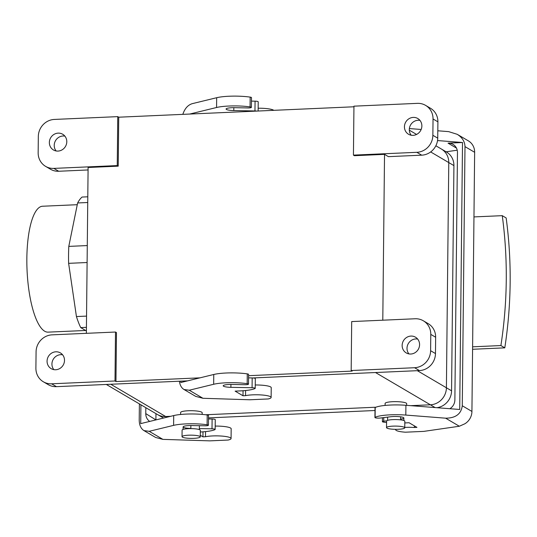 <?xml version="1.0" encoding="UTF-8"?>
<svg xmlns="http://www.w3.org/2000/svg" width="537" height="537" viewBox="0 0 537 537"><rect width="100%" height="100%" fill="white"/><g stroke="black" fill="none" stroke-linecap="round" stroke-linejoin="round"><path stroke-width="0.81" d="M155.911 419.907L145.762 413.604L145.829 407.677M155.905 419.565L155.965 413.644M200.321 431.99A23.547 4.175 -179.4 0 0 214.948 429.64A3.316 0.591 -179.4 0 0 215.156 429.439A3.316 0.591 -179.4 0 0 212.014 428.821L199.361 428.573M215.156 429.439L215.263 419.645A3.316 0.591 -179.4 0 0 212.115 419.028L212.014 428.821M190.87 425.532L190.836 428.412A8.122 1.443 -179.4 0 1 183.13 426.895A8.122 1.443 -179.4 0 1 191.669 425.539L204.939 425.794A3.316 0.591 -179.4 0 0 208.423 425.244A3.316 0.591 -179.4 0 0 207.107 424.76A23.547 4.175 -179.4 0 0 173.605 425.364L149.192 431.312L143.943 430.593L155.126 437.165A13.928 13.096 120.5 0 0 155.717 437.494L162.906 439.373L209.752 440.864L228.138 440.045A14.264 2.531 -179.4 0 0 231.071 438.548A14.264 2.531 -179.4 0 0 221.398 436.051A14.264 2.531 -179.4 0 0 205.483 436.742L202.946 436.856L200.288 435.292M208.423 425.244L208.531 415.457A3.316 0.591 -179.4 0 0 207.215 414.973A23.547 4.175 -179.4 0 0 173.706 415.571L140.714 423.612L140.916 404.791M139.385 403.891L139.217 420.075C139.284 425.076 140.862 428.586 143.943 430.593M205.537 431.6L205.483 436.742M231.071 438.548L231.172 428.754A14.264 2.531 -179.4 0 0 215.196 426.076M208.49 418.961L212.115 419.028M202.946 436.856L202.999 431.829M145.762 413.604A9.948 9.357 -59.5 0 0 149.702 421.424M437.534 140.56L462.511 142.506L448.059 143.144A9.948 9.357 -59.5 0 1 453 144.359A9.948 9.357 -59.5 0 1 457.464 152.515L454.873 399.911A9.948 9.357 120.5 0 1 449.852 408.711M375.101 417.323L375.202 407.529A23.547 4.175 0.6 0 1 405.912 405.287L405.811 415.074A23.547 4.175 0.6 0 0 375.101 417.323A3.316 0.591 -179.4 0 0 374.927 417.511A3.316 0.591 -179.4 0 0 376.759 418.054A3.316 0.591 -179.4 0 0 380.243 418.034L390.842 416.719A8.122 1.443 0.6 0 1 399.367 416.665A8.122 1.443 0.6 0 1 403.864 418.001A8.122 1.443 0.6 0 1 400.636 419.115L400.662 416.819M375.202 407.529A3.316 0.591 -179.4 0 0 375.027 407.717L374.927 417.511M472.58 349.278L504.793 347.848A447.73 420.995 -59.5 0 0 506.156 217.955L502.263 215.666L473.963 216.914L474.641 152.293L464.988 146.621C464.841 141.567 462.25 137.459 457.202 134.304L448.623 131.625L437.809 130.78M504.793 347.848L500.9 345.559L472.607 346.815L471.929 411.436L462.276 405.764L464.988 146.621M500.9 345.559A447.73 420.995 -59.5 0 0 502.263 215.666M405.912 405.287L459.719 409.483L462.511 142.506M383.754 417.598L383.72 421.216L386.694 420.847M383.72 421.216A3.316 0.591 -179.4 0 0 382.404 421.666A3.316 0.591 -179.4 0 0 383.801 422.163A23.547 4.175 0.6 0 0 386.573 422.491M404.764 427.432A14.264 2.531 0.6 0 1 414.403 427.492L416.94 427.378L409.06 422.74L404.811 422.934M471.929 411.436A13.928 13.096 -59.5 0 1 464.827 423.8L459.336 426.244L423.753 431.386L405.375 432.198A14.264 2.531 0.6 0 1 395.628 429.694A14.264 2.531 0.6 0 1 395.782 429.332M405.811 415.074L445.623 418.182C455.638 418.135 461.189 413.993 462.276 405.764M409.375 128.558L421.162 129.477M472.607 346.815L473.963 216.914M457.215 150.199L446.113 151.803M457.202 134.304L468.385 140.875A13.928 13.096 120.5 0 1 474.641 152.293M414.416 425.895L414.403 427.492M68.622 263.338L76.435 316.555L86.544 316.105L76.435 316.555A72.133 20.956 87.5 0 0 80.725 327.604L86.39 330.933L80.725 327.604L86.423 327.348L80.725 327.604A72.133 20.956 87.5 0 1 76.435 316.555L68.622 263.338L87.101 262.519L68.622 263.338A72.133 20.956 87.5 0 1 68.796 246.389L87.283 245.57L68.796 246.389A72.133 20.956 87.5 0 0 68.622 263.338M77.623 202.959L68.796 246.389L77.623 202.959L87.732 202.509L77.623 202.959A72.133 20.956 87.5 0 1 82.087 197.052L87.793 196.797L82.087 197.052A72.133 20.956 87.5 0 0 77.623 202.959M26.85 258.317A63.017 18.305 87.5 0 0 48.129 332.135A63.017 18.305 87.5 0 1 26.85 258.317A63.017 18.305 87.5 0 1 42.551 206.235A63.017 18.305 87.5 0 0 26.85 258.317M55.875 351.802A9.122 8.579 -59.5 0 0 47.417 358.723A9.122 8.579 -59.5 0 0 51.163 368.644A9.122 8.579 -59.5 0 0 63.178 365.126A9.122 8.579 -59.5 0 0 60.406 352.916A9.122 8.579 -59.5 0 0 55.875 351.802A9.122 8.579 -59.5 0 0 47.417 358.723A9.122 8.579 -59.5 0 0 51.163 368.644A9.122 8.579 -59.5 0 0 63.178 365.126A9.122 8.579 -59.5 0 0 60.406 352.916A9.122 8.579 -59.5 0 0 55.875 351.802M51.928 364.026A9.122 8.579 120.5 0 1 60.741 354.668A9.122 8.579 120.5 0 1 62.581 354.789A9.122 8.579 120.5 0 0 60.741 354.668A9.122 8.579 120.5 0 0 51.928 364.026A9.122 8.579 120.5 0 0 53.854 369.637A9.122 8.579 120.5 0 1 51.928 364.026M417.658 339.055A9.122 8.579 -59.5 0 0 415.826 338.934A9.122 8.579 -59.5 0 0 407.885 344.425A9.122 8.579 -59.5 0 0 408.932 353.903A9.122 8.579 -59.5 0 1 407.885 344.425A9.122 8.579 -59.5 0 1 415.826 338.934A9.122 8.579 -59.5 0 1 417.658 339.055M435.648 337.243A16.58 15.593 -59.5 0 0 428.197 323.65A16.58 15.593 -59.5 0 1 435.648 337.243L435.473 353.561L435.648 337.243L430.781 334.383L435.648 337.243M419.451 370.584A16.58 15.593 -59.5 0 0 435.473 353.561L430.607 350.701L430.781 334.383A16.58 15.593 120.5 0 0 423.331 320.79A16.58 15.593 120.5 0 1 430.781 334.383L430.607 350.701A16.58 15.593 120.5 0 1 414.584 367.724L351.178 370.53L351.695 321.576L351.178 370.53L352.151 371.101L248.577 375.692L352.151 371.101L351.178 370.53L414.584 367.724A16.58 15.593 120.5 0 0 430.607 350.701L435.473 353.561A16.58 15.593 -59.5 0 1 419.451 370.584L414.584 367.724L419.451 370.584L252.853 377.961L419.451 370.584M56.445 386.66L187.628 380.854L56.445 386.66A16.58 15.593 120.5 0 1 48.216 384.64A16.58 15.593 120.5 0 0 56.445 386.66L51.579 383.801L114.992 380.995L115.958 381.565L114.992 380.995L115.502 332.034L114.992 380.995L51.579 383.801A16.58 15.593 -59.5 0 1 43.349 381.78A16.58 15.593 -59.5 0 0 51.579 383.801L56.445 386.66M448.771 162.577L446.408 387.774A16.58 15.593 120.5 0 1 430.385 404.797L410.798 405.663L430.385 404.797L375.504 372.53L430.385 404.797A16.58 15.593 120.5 0 0 446.408 387.774L417.33 370.678L446.408 387.774L448.771 162.577A16.58 15.593 -59.5 0 0 441.32 148.984L435.856 145.775L441.32 148.984A16.58 15.593 -59.5 0 1 448.771 162.577L430.674 151.937L453.926 165.611L451.563 390.808A16.58 15.586 120.5 0 1 436.93 407.704A16.58 15.586 120.5 0 0 451.563 390.808L446.408 387.781L451.563 390.808L453.926 165.611L448.771 162.577M388.419 156.65L384.526 154.361L382.794 320.2L384.526 154.361L354.407 155.696L353.433 155.119L353.95 106.165L417.356 103.359L353.95 106.165L353.433 155.119L416.84 152.313A16.58 15.593 -59.5 0 0 432.862 135.29L437.729 138.15A16.58 15.593 120.5 0 1 421.706 155.173L388.419 156.65L384.526 154.361L354.407 155.696L353.433 155.119L416.84 152.313A16.58 15.593 -59.5 0 0 432.862 135.29L437.729 138.15A16.58 15.593 120.5 0 1 421.706 155.173L388.419 156.65M415.101 318.763L351.695 321.576L415.101 318.763A16.58 15.593 120.5 0 1 423.331 320.79L428.197 323.65L423.331 320.79A16.58 15.593 120.5 0 0 415.101 318.763M410.959 336.075A9.122 8.579 120.5 0 1 415.484 337.189A9.122 8.579 120.5 0 1 418.256 349.399A9.122 8.579 120.5 0 1 406.241 352.916A9.122 8.579 120.5 0 1 402.495 342.995A9.122 8.579 120.5 0 1 410.959 336.075A9.122 8.579 120.5 0 1 415.484 337.189A9.122 8.579 120.5 0 1 418.256 349.399A9.122 8.579 120.5 0 1 406.241 352.916A9.122 8.579 120.5 0 1 402.495 342.995A9.122 8.579 120.5 0 1 410.959 336.075M375.913 407.214L205.597 414.759L375.913 407.214M170.712 416.303L165.665 416.524L110.783 384.257L165.665 416.524A16.58 15.593 -59.5 0 1 157.428 414.504A16.58 15.593 -59.5 0 0 165.665 416.524L170.712 416.303M199.965 377.847L115.958 381.565L116.475 332.611L115.502 332.034L52.096 334.846A16.58 15.593 -59.5 0 0 36.073 351.869L35.898 368.187A16.58 15.593 -59.5 0 0 43.349 381.78L48.216 384.64L43.349 381.78A16.58 15.593 -59.5 0 1 35.898 368.187L36.073 351.869A16.58 15.593 -59.5 0 1 52.096 334.846L115.502 332.034L116.475 332.611L115.958 381.565L199.965 377.847M54.351 119.436L117.757 116.63L118.731 117.2L117.757 116.63L117.247 165.584L117.757 116.63L54.351 119.436A16.58 15.593 120.5 0 0 38.328 136.458L38.154 152.776A16.58 15.593 120.5 0 0 45.605 166.369A16.58 15.593 120.5 0 1 38.154 152.776L38.328 136.458A16.58 15.593 120.5 0 1 54.351 119.436M353.943 106.782L118.731 117.2L118.221 166.155L117.247 165.584L53.834 168.396A16.58 15.593 120.5 0 1 45.605 166.369L50.471 169.229A16.58 15.593 -59.5 0 0 58.701 171.256L88.075 169.954L58.701 171.256A16.58 15.593 -59.5 0 1 50.471 169.229L45.605 166.369A16.58 15.593 120.5 0 0 53.834 168.396L117.247 165.584L118.221 166.155L118.731 117.2L353.943 106.782M413.06 135.351A9.122 8.579 -59.5 0 0 421.518 128.437A9.122 8.579 -59.5 0 0 417.779 118.516A9.122 8.579 -59.5 0 0 405.764 122.033A9.122 8.579 -59.5 0 0 408.529 134.243A9.122 8.579 -59.5 0 0 413.06 135.351A9.122 8.579 -59.5 0 0 421.518 128.437A9.122 8.579 -59.5 0 0 417.779 118.516A9.122 8.579 -59.5 0 0 405.764 122.033A9.122 8.579 -59.5 0 0 408.529 134.243A9.122 8.579 -59.5 0 0 413.06 135.351M433.037 118.972L432.862 135.29L433.037 118.972A16.58 15.593 -59.5 0 0 425.593 105.38A16.58 15.593 -59.5 0 0 417.356 103.359A16.58 15.593 -59.5 0 1 425.593 105.38L430.452 108.239A16.58 15.593 120.5 0 1 437.903 121.832L437.729 138.15L437.903 121.832L433.037 118.972A16.58 15.593 -59.5 0 0 425.593 105.38L430.452 108.239A16.58 15.593 120.5 0 1 437.903 121.832L433.037 118.972M88.102 167.49L118.221 166.155L88.102 167.49L86.363 333.329L88.102 167.49M386.586 421.089A9.122 1.618 0.6 0 1 395.722 419.565A9.122 1.618 0.6 0 1 404.824 421.276L404.757 427.808A9.122 1.618 0.6 0 1 396.984 429.325A9.122 1.618 0.6 0 1 386.922 428.096A9.122 1.618 0.6 0 1 386.519 427.613A9.122 1.618 0.6 0 1 395.655 426.089A9.122 1.618 0.6 0 1 404.757 427.808A9.122 1.618 0.6 0 1 396.984 429.325A9.122 1.618 0.6 0 1 386.922 428.096A9.122 1.618 0.6 0 1 386.519 427.613A9.122 1.618 0.6 0 1 395.655 426.089A9.122 1.618 0.6 0 1 404.757 427.808L404.824 421.276A9.122 1.618 0.6 0 0 395.722 419.565A9.122 1.618 0.6 0 0 386.586 421.089L386.519 427.613L386.586 421.089M406.67 403.67A10.78 1.913 -179.4 0 0 392.728 401.696A10.78 1.913 -179.4 0 0 385.116 403.448L385.089 405.422L385.116 403.448A10.78 1.913 -179.4 0 1 392.728 401.696A10.78 1.913 -179.4 0 1 406.67 403.67L406.65 405.341L406.67 403.67M188.239 410.758A10.78 1.913 0.6 0 1 201.704 412.161A10.78 1.913 0.6 0 1 202.18 412.731L202.167 414.403L202.18 412.731A10.78 1.913 0.6 0 0 201.704 412.161A10.78 1.913 0.6 0 0 188.239 410.758A10.78 1.913 0.6 0 0 180.627 412.503A10.78 1.913 0.6 0 1 188.239 410.758M411.221 135.23A9.122 8.579 120.5 0 1 410.624 124.893A9.122 8.579 120.5 0 1 419.954 120.382A9.122 8.579 120.5 0 0 410.624 124.893A9.122 8.579 120.5 0 0 411.221 135.23M54.224 145.352A9.122 8.579 -59.5 0 0 56.143 150.964A9.122 8.579 -59.5 0 1 54.224 145.352A9.122 8.579 -59.5 0 1 64.87 136.116A9.122 8.579 -59.5 0 0 54.224 145.352M199.871 436.38A9.122 1.618 -179.4 0 0 189.803 435.158A9.122 1.618 -179.4 0 0 182.03 436.675A9.122 1.618 -179.4 0 0 191.132 438.387A9.122 1.618 -179.4 0 0 200.267 436.863A9.122 1.618 -179.4 0 0 199.871 436.38A9.122 1.618 -179.4 0 0 189.803 435.158A9.122 1.618 -179.4 0 0 182.03 436.675A9.122 1.618 -179.4 0 0 191.132 438.387A9.122 1.618 -179.4 0 0 200.267 436.863A9.122 1.618 -179.4 0 0 199.871 436.38M199.939 429.855A9.122 1.618 -179.4 0 0 189.876 428.627A9.122 1.618 -179.4 0 0 182.097 430.144L182.03 436.675L182.097 430.144A9.122 1.618 -179.4 0 1 189.876 428.627A9.122 1.618 -179.4 0 1 199.939 429.855A9.122 1.618 -179.4 0 1 200.341 430.338A9.122 1.618 -179.4 0 0 199.939 429.855M57.983 151.085A9.122 8.579 120.5 0 1 53.452 149.971A9.122 8.579 120.5 0 1 50.679 137.761A9.122 8.579 120.5 0 1 62.695 134.243A9.122 8.579 120.5 0 1 66.44 144.164A9.122 8.579 120.5 0 1 57.983 151.085A9.122 8.579 120.5 0 1 53.452 149.971A9.122 8.579 120.5 0 1 50.679 137.761A9.122 8.579 120.5 0 1 62.695 134.243A9.122 8.579 120.5 0 1 66.44 144.164A9.122 8.579 120.5 0 1 57.983 151.085M446.482 152.018A16.58 15.586 120.5 0 1 453.926 165.611A16.58 15.586 120.5 0 0 446.482 152.018L441.589 149.145L446.482 152.018M375.001 410.51L208.504 417.887L375.001 410.51M163.55 418.048A16.58 15.586 120.5 0 1 162.59 417.531A16.58 15.586 120.5 0 0 163.55 418.048M250.168 97.116L250.067 106.903A23.547 4.175 -179.4 0 0 216.565 107.501L216.666 97.714A23.547 4.175 -179.4 0 1 250.168 97.116A3.316 0.591 0.6 0 1 251.491 97.6L251.383 107.387A3.316 0.591 0.6 0 1 247.899 107.937L234.629 107.682A8.122 1.443 0.6 0 0 226.084 109.031A8.122 1.443 0.6 0 0 233.796 110.555L254.968 110.958A3.316 0.591 0.6 0 1 256.726 111.085M250.067 106.903A3.316 0.591 0.6 0 1 251.383 107.387M216.565 107.501L189.675 114.059M254.968 110.958L255.075 101.171L251.45 101.097M255.075 101.171A3.316 0.591 0.6 0 1 258.216 101.788L258.122 111.025M273.783 110.333A14.264 2.531 -179.4 0 0 258.149 108.219M216.666 97.714L192.253 103.661C187.896 105.004 184.755 108.568 182.828 114.361M179.392 381.216C179.915 385.143 181.452 387.902 184.003 389.5L195.186 396.078A13.928 13.096 120.5 0 0 195.777 396.4L202.966 398.286L249.819 399.77L268.198 398.957A14.264 2.531 -179.4 0 0 271.131 397.454A14.264 2.531 -179.4 0 0 261.459 394.957A14.264 2.531 -179.4 0 0 245.55 395.655L243.006 395.769L235.119 391.131L239.878 390.923A23.547 4.175 -179.4 0 0 255.008 388.553A3.316 0.591 -179.4 0 0 255.216 388.352A3.316 0.591 -179.4 0 0 252.075 387.727L230.897 387.325L230.93 384.445M255.216 388.352L255.323 378.558A3.316 0.591 -179.4 0 0 252.175 377.941L252.075 387.727M230.897 387.325A8.122 1.443 -179.4 0 1 223.191 385.801A8.122 1.443 -179.4 0 1 231.729 384.452L245 384.707A3.316 0.591 -179.4 0 0 248.483 384.156A3.316 0.591 -179.4 0 0 247.168 383.673A23.547 4.175 -179.4 0 0 213.666 384.27L189.252 390.224L184.003 389.5M248.483 384.156L248.591 374.363A3.316 0.591 -179.4 0 0 247.275 373.88A23.547 4.175 -179.4 0 0 213.766 374.484L180.774 382.525L180.794 381.156M245.604 390.513L245.55 395.655M271.131 397.454L271.232 387.667A14.264 2.531 -179.4 0 0 255.256 384.989M248.55 377.867L252.175 377.941M243.006 395.769L243.06 390.735M207.107 424.76L207.215 414.973M173.706 415.571L173.605 425.364M162.906 439.373L149.192 431.312M459.336 426.244L445.623 418.182M456.457 148.084L448.059 143.144M416.84 152.313L421.706 155.173L416.84 152.313M53.834 168.396L58.701 171.256L53.834 168.396M166.879 417.236L165.671 416.524L166.879 417.236M435.091 407.563L430.392 404.797L435.091 407.563M233.823 107.675L233.796 110.555M247.168 383.673L247.275 373.88M213.766 374.484L213.666 384.27M202.966 398.286L189.252 390.224M382.445 417.759L382.404 421.666M395.628 429.694L395.628 429.325M387.62 417.115L387.586 420.364L387.62 417.115M403.864 418.001L403.837 420.531L403.864 418.001M416.578 134.438L409.308 130.162L416.578 134.438M180.627 412.503L180.607 414.483L180.627 412.503M183.13 426.895L183.104 429.419L183.13 426.895M199.395 425.693L199.355 429.593L199.395 425.693M200.341 430.338L200.267 436.863L200.341 430.338M157.428 414.504L106.326 384.452L157.428 414.504M77.268 204.698L42.551 206.235L77.268 204.698M85.611 330.477L48.129 332.135L85.611 330.477M157.703 414.658L162.59 417.531L157.703 414.658"/></g></svg>
